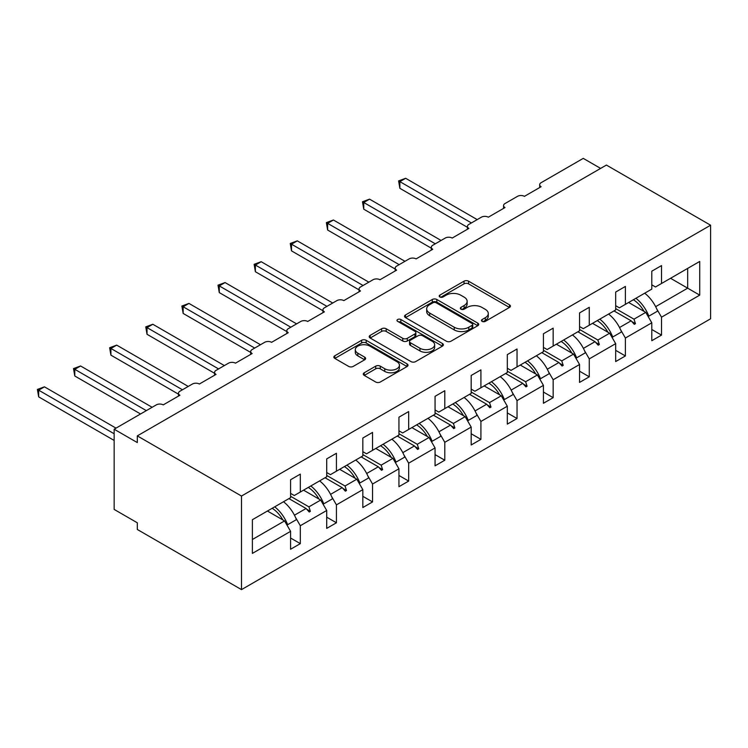 <?xml version="1.0" encoding="UTF-8"?>
<svg xmlns="http://www.w3.org/2000/svg" width="748" height="748" viewBox="0 0 748 748"><rect width="100%" height="100%" fill="white"/><g stroke="black" fill="none" stroke-linecap="round" stroke-linejoin="round"><path stroke-width="1.12" d="M482.133 321.369A2.253 1.3 0 0 0 485.321 321.369L509.463 307.428A3.216 1.851 0 0 0 510.407 306.119A3.216 1.851 0 0 0 509.463 304.801L468.557 281.183A3.216 1.851 0 0 0 464.012 281.183L439.861 295.123A2.253 1.3 0 0 0 439.207 296.049A2.253 1.3 0 0 0 439.861 296.965A2.253 1.3 0 0 0 443.04 296.965L446.173 295.161A10.285 5.937 0 0 1 460.712 295.161L464.125 297.124A10.285 5.937 0 0 1 467.135 301.322A10.285 5.937 0 0 1 464.125 305.521L461.002 307.325A2.253 1.3 0 0 0 460.338 308.251A2.253 1.3 0 0 0 461.002 309.167A2.253 1.3 0 0 0 464.181 309.167L467.304 307.363A10.285 5.937 0 0 1 481.852 307.363L485.265 309.326A10.285 5.937 0 0 1 488.276 313.524A10.285 5.937 0 0 1 485.265 317.732L482.133 319.536A2.253 1.3 0 0 0 481.478 320.453A2.253 1.3 0 0 0 482.133 321.369L482.133 319.536M364.239 372.775A3.216 1.851 0 0 0 363.294 374.084A3.216 1.851 0 0 0 364.239 375.393L375.711 382.022A3.216 1.851 0 0 0 380.264 382.022L407.08 366.539A3.216 1.851 0 0 0 408.025 365.23A3.216 1.851 0 0 0 407.08 363.911L366.174 340.293A3.216 1.851 0 0 0 361.621 340.293L334.805 355.777A3.216 1.851 0 0 0 333.87 357.095A3.216 1.851 0 0 0 334.805 358.404L348.671 366.408A3.216 1.851 0 0 0 353.215 366.408L364.697 359.779A3.216 1.851 0 0 0 365.632 358.47A3.216 1.851 0 0 0 364.697 357.161L357.815 353.187A8.602 4.965 0 0 1 355.3 349.681A8.602 4.965 0 0 1 360.611 345.09A8.602 4.965 0 0 1 369.98 346.165L396.908 361.714A8.602 4.965 0 0 1 399.423 365.23A8.602 4.965 0 0 1 394.121 369.811A8.602 4.965 0 0 1 384.752 368.736L380.264 366.146A3.216 1.851 0 0 0 375.711 366.146L364.239 372.775L364.239 375.393M710.6 225.213L241.501 496.046L241.501 589.62L710.6 318.788L710.6 225.213L606.404 165.065L137.305 435.888L137.305 442.573L114.154 429.212L156.295 404.883A4.909 2.833 180 0 1 163.242 404.883L179.913 395.253A4.909 2.833 0 0 1 178.473 393.252A4.909 2.833 0 0 1 179.913 391.241L192.414 384.023A4.909 2.833 180 0 1 199.361 384.023L216.032 374.402A4.909 2.833 0 0 1 214.592 372.392A4.909 2.833 0 0 1 216.032 370.391L228.533 363.173A4.909 2.833 180 0 1 235.48 363.173L252.151 353.542A4.909 2.833 0 0 1 250.711 351.541A4.909 2.833 0 0 1 252.151 349.54L264.652 342.322A4.909 2.833 180 0 1 271.599 342.322L288.27 332.692A4.909 2.833 0 0 1 286.83 330.691A4.909 2.833 0 0 1 288.27 328.681L300.771 321.462A4.909 2.833 180 0 1 307.718 321.462L324.389 311.841A4.909 2.833 0 0 1 322.949 309.831A4.909 2.833 0 0 1 324.389 307.83L336.899 300.612A4.909 2.833 180 0 1 343.837 300.612L360.508 290.981A4.909 2.833 0 0 1 359.077 288.98A4.909 2.833 0 0 1 360.508 286.98L373.018 279.752A4.909 2.833 180 0 1 379.965 279.752L396.636 270.131A4.909 2.833 0 0 1 395.196 268.13A4.909 2.833 0 0 1 396.636 266.12L409.137 258.901A4.909 2.833 180 0 1 416.084 258.901L432.755 249.28A4.909 2.833 0 0 1 431.316 247.27A4.909 2.833 0 0 1 432.755 245.269L445.256 238.051A4.909 2.833 180 0 1 452.203 238.051L468.874 228.421A4.909 2.833 0 0 1 467.435 226.42A4.909 2.833 0 0 1 468.874 224.409L481.375 217.191A4.909 2.833 180 0 1 488.322 217.191L504.994 207.57A4.909 2.833 0 0 1 503.554 205.569A4.909 2.833 0 0 1 504.994 203.559L517.494 196.341A4.909 2.833 180 0 1 524.442 196.341L541.113 186.72A4.909 2.833 0 0 1 539.673 184.709A4.909 2.833 0 0 1 541.113 182.708L583.253 158.38L600.616 168.403M241.501 496.046L137.305 435.888M446.397 341.219A3.216 1.851 0 0 0 450.941 341.219L477.757 325.735A3.216 1.851 0 0 0 478.701 324.417A3.216 1.851 0 0 0 477.757 323.108L436.851 299.49A3.216 1.851 0 0 0 432.307 299.49L405.491 314.973A3.216 1.851 0 0 0 404.546 316.282A3.216 1.851 0 0 0 405.491 317.601L446.397 341.219M398.544 321.855A2.253 1.3 0 0 1 400.825 322.173L400.825 319.499L442.423 343.51A3.216 1.851 0 0 1 443.358 344.828A3.216 1.851 0 0 1 442.423 346.137L415.598 361.621A3.216 1.851 0 0 1 411.054 361.621L370.148 338.002L370.148 335.375A3.216 1.851 0 0 0 369.203 336.684A3.216 1.851 0 0 0 370.148 338.002M370.148 335.375L381.62 328.746A3.216 1.851 0 0 1 386.174 328.746L402.761 338.33A3.216 1.851 0 0 0 407.305 338.33L414.916 333.935A3.216 1.851 0 0 0 415.86 332.617A3.216 1.851 0 0 0 414.916 331.308L397.646 321.331A2.253 1.3 0 0 1 396.992 320.415A2.253 1.3 0 0 1 398.375 319.218A2.253 1.3 0 0 1 400.825 319.499M290.589 493.371L294.291 495.513L300.313 492.034L300.313 474.12L290.589 479.739L290.589 497.654L252.385 519.71L252.385 553.398L290.589 531.342L284.567 520.917L267.429 511.024M290.589 538.027L300.313 543.637L300.313 525.722L326.708 510.482L320.686 500.057L303.557 490.164M295.525 517.438L300.313 525.722M326.708 472.521L330.41 474.662L336.432 471.184L336.432 453.269L326.708 458.889L326.708 476.794L300.313 492.034M326.708 517.167L336.432 522.787L336.432 504.872L362.827 489.631L356.805 479.206L339.676 469.314M331.644 496.588L336.432 504.872M362.827 451.67L366.529 453.802L372.551 450.333L372.551 432.419L362.827 438.029L362.827 455.943L336.432 471.184M362.827 496.317L372.551 501.927L372.551 484.021L398.946 468.781L392.924 458.346L375.795 448.454M367.773 475.728L372.551 484.021M398.946 430.811L402.648 432.952L408.67 429.474L408.67 411.559L398.946 417.178L398.946 435.093L372.551 450.333M398.946 475.466L408.67 481.076L408.67 463.162L435.065 447.921L429.043 437.496L411.914 427.604M403.892 454.877L408.67 463.162M435.065 409.96L438.777 412.101L444.789 408.623L444.789 390.708L435.065 396.328L435.065 414.233L408.67 429.474M435.065 454.606L444.789 460.226L444.789 442.311L471.184 427.071L465.172 416.645L448.033 406.753M440.011 434.027L444.789 442.311M471.184 389.11L474.896 391.241L480.917 387.773L480.917 369.858L471.184 375.468L471.184 393.383L444.789 408.623M471.184 433.756L480.917 439.366L480.917 421.461L507.312 406.22L501.291 395.786L484.152 385.893M476.13 413.167L480.917 421.461M507.312 368.25L511.015 370.391L517.036 366.913L517.036 348.998L507.312 354.617L507.312 372.532L480.917 387.773M507.312 412.905L517.036 418.515L517.036 400.601L543.431 385.36L537.41 374.935L520.271 365.043M512.249 392.317L517.036 400.601M543.431 347.399L547.134 349.54L553.155 346.062L553.155 328.148L543.431 333.767L543.431 351.672L517.036 366.913M543.431 392.046L553.155 397.665L553.155 379.75L579.55 364.51L573.529 354.084L556.39 344.192M548.368 371.466L553.155 379.75M579.55 326.539L583.253 328.681L589.274 325.212L589.274 307.297L579.55 312.907L579.55 330.822L553.155 346.062M579.55 371.195L589.274 376.805L589.274 358.89L615.669 343.659L609.648 333.225L592.519 323.332M584.487 350.606L589.274 358.89M615.669 305.689L619.372 307.83L625.393 304.352L625.393 286.437L615.669 292.057L615.669 309.971L589.274 325.212M615.669 350.335L625.393 355.954L625.393 338.04L651.789 322.799L651.789 340.714L661.513 335.104L661.513 317.189L699.717 295.133L687.674 288.176L687.674 268.392L699.717 261.445L699.717 295.133M620.606 329.756L625.393 338.04M651.789 284.838L655.491 286.98L661.513 283.501L661.513 265.587L651.789 271.197L651.789 289.111L625.393 304.352M651.789 329.485L661.513 335.104M656.725 308.905L661.513 317.189M114.154 429.212L114.154 509.416L137.305 522.787L137.305 529.472L241.501 589.62M300.313 543.637L290.589 549.256L290.589 531.342M336.432 522.787L326.708 528.397L326.708 510.482M372.551 501.927L362.827 507.546L362.827 489.631M408.67 481.076L398.946 486.696L398.946 468.781M444.789 460.226L435.065 465.836L435.065 447.921M480.917 439.366L471.184 444.985L471.184 427.071M517.036 418.515L507.312 424.125L507.312 406.22M553.155 397.665L543.431 403.275L543.431 385.36M589.274 376.805L579.55 382.424L579.55 364.51M625.393 355.954L615.669 361.565L615.669 343.659M661.513 283.501L699.717 261.445M308.915 487.07L310.383 486.219M290.589 496.279L308.915 506.854L320.686 500.057M294.441 515.213L306.072 508.5L309.223 512.025L310.383 511.351L308.915 506.854M288.934 498.607L306.072 508.5M345.034 466.219L346.502 465.368M326.708 475.429L345.034 486.004L356.805 479.206M330.56 494.353L342.191 487.649L345.342 491.165L346.502 490.501L345.034 486.004M325.053 477.757L342.191 487.649M381.153 445.369L382.621 444.518M362.827 454.569L381.153 465.153L392.924 458.346M366.688 473.503L378.31 466.789L381.471 470.314L382.621 469.651L381.153 465.153M361.172 456.897L378.31 466.789M417.272 424.509L418.74 423.658M398.946 433.718L417.272 444.293L429.043 437.496M402.807 452.652L414.429 445.939L417.59 449.464L418.74 448.791L417.272 444.293M397.291 436.047L414.429 445.939M453.391 403.658L454.868 402.807M435.065 412.859L453.391 423.443L465.172 416.645M438.926 431.792L450.548 425.088L453.709 428.604L454.868 427.94L453.391 423.443M433.41 415.196L450.548 425.088M489.51 382.808L490.987 381.957M471.184 392.008L489.51 402.592L501.291 395.786M475.045 410.942L486.668 404.229L489.828 407.754L490.987 407.09L489.51 402.592M469.538 394.336L486.668 404.229M525.629 361.948L527.106 361.097M507.312 371.158L525.629 381.732L537.41 374.935M511.165 390.091L522.787 383.378L525.947 386.903L527.106 386.23L525.629 381.732M505.657 373.486L522.787 383.378M561.748 341.097L563.225 340.247M543.431 350.298L561.748 360.882L573.529 354.084M547.284 369.231L558.906 362.518L562.066 366.043L563.225 365.379L561.748 360.882M541.776 352.626L558.906 362.518M597.876 320.247L599.344 319.396M579.55 329.447L597.876 340.031L609.648 333.225M583.403 348.381L595.034 341.668L598.185 345.193L599.344 344.519L597.876 340.031M577.895 331.775L595.034 341.668M633.995 299.387L635.463 298.536M615.669 308.597L633.995 319.172L645.767 312.374L628.638 302.482M619.522 327.521L631.153 320.817L634.304 324.342L635.463 323.669L633.995 319.172M614.015 310.925L631.153 320.817M645.767 312.374L651.789 322.799M655.65 306.671L687.674 288.176L670.545 278.284M252.385 539.495L284.567 520.917M631.826 321.565L635.463 323.669M595.707 342.425L599.344 344.519M559.588 363.276L563.225 365.379M523.469 384.126L527.106 386.23M487.341 404.986L490.987 407.09M451.222 425.836L454.868 427.94M415.103 446.687L418.74 448.791M378.984 467.547L382.621 469.651M342.865 488.397L346.502 490.501M306.745 509.257L310.383 511.351M483.03 321.687L485.265 320.406A10.285 5.937 0 0 0 488.276 316.198L488.276 313.524M467.135 301.322L467.135 303.997A10.285 5.937 0 0 1 464.125 308.195L461.899 309.485M509.425 307.456L468.557 283.857A3.216 1.851 0 0 0 464.012 283.857L440.759 297.283M477.757 323.108L477.757 325.735L436.851 302.164A3.216 1.851 0 0 0 432.307 302.164L405.528 317.62L405.491 314.973M472.082 325.343A2.253 1.3 0 0 0 472.736 324.417A2.253 1.3 0 0 0 472.082 323.501L436.168 302.772A2.253 1.3 0 0 0 432.989 302.772L429.689 304.67A10.285 5.937 0 0 0 426.678 308.868A10.285 5.937 0 0 0 429.689 313.066L454.242 327.241A10.285 5.937 0 0 0 468.781 327.241L472.082 325.343L472.082 328.007A2.253 1.3 0 0 0 472.736 327.091L472.736 324.417M426.678 308.868L426.678 311.542A10.285 5.937 0 0 0 429.689 315.74L429.689 313.066M472.082 328.007L468.781 329.915A10.285 5.937 0 0 1 454.242 329.915L429.689 315.74M370.195 338.021L381.62 331.42L381.62 328.746M415.86 332.617L415.86 335.291A3.216 1.851 0 0 1 414.916 336.609L407.305 341.004A3.216 1.851 0 0 1 402.761 341.004L386.174 331.42A3.216 1.851 0 0 0 381.62 331.42M400.825 322.173L442.377 346.156M419.974 348.269A8.602 4.965 0 0 0 429.343 349.344A8.602 4.965 0 0 0 434.653 344.753A8.602 4.965 0 0 0 432.138 341.247L422.648 335.768A3.216 1.851 0 0 0 418.104 335.768L410.484 340.162A3.216 1.851 0 0 0 409.549 341.481A3.216 1.851 0 0 0 410.484 342.79L419.974 348.269L419.974 350.943A8.602 4.965 0 0 0 429.343 352.018A8.602 4.965 0 0 0 434.653 347.427L434.653 344.753M409.549 341.481L409.549 344.155A3.216 1.851 0 0 0 410.484 345.464L410.484 342.79M419.974 350.943L410.484 345.464M399.423 365.23L399.423 367.904A8.602 4.965 0 0 1 394.121 372.485A8.602 4.965 0 0 1 384.752 371.41L380.264 368.82A3.216 1.851 0 0 0 375.711 368.82L364.285 375.421M355.3 349.681L355.3 352.355A8.602 4.965 0 0 0 357.815 355.861L357.815 353.187M364.65 359.807L357.815 355.861M407.034 366.567L366.174 342.967A3.216 1.851 0 0 0 361.621 342.967L334.852 358.432M398.6 180.904L399.871 181.633L399.871 188.318L398.6 180.904L405.659 178.295L399.871 181.633L471.418 222.941M399.871 188.318L467.435 227.327M405.659 178.295L477.205 219.603M635.903 298.284A26.199 15.128 60 0 1 648.843 316.152L647.992 316.226M644.701 293.207A26.199 15.128 60 0 1 657.642 311.075L648.843 316.152M633.369 299.752A22.262 12.856 60 0 1 644.065 311.392M362.481 201.754L363.752 202.493L363.752 209.178L362.481 201.754L369.54 199.146L363.752 202.493L435.299 243.801M363.752 209.178L431.316 248.177M369.54 199.146L441.086 240.454M599.774 319.144A26.199 15.128 60 0 1 612.724 337.011L611.873 337.086M608.582 314.067A26.199 15.128 60 0 1 621.523 331.925L612.724 337.011M597.25 320.602A22.262 12.856 60 0 1 607.946 332.243M326.362 222.614L327.633 223.343L327.633 230.029L326.362 222.614L333.421 220.006L327.633 223.343L399.18 264.652M327.633 230.029L395.196 269.037M333.421 220.006L404.967 261.314M563.655 339.994A26.199 15.128 60 0 1 576.605 357.862L575.754 357.937M572.454 334.917A26.199 15.128 60 0 1 585.404 352.785L576.605 357.862M561.131 341.453A22.262 12.856 60 0 1 571.827 353.103M290.243 243.465L291.514 244.203L291.514 250.879L290.243 243.465L297.302 240.856L291.514 244.203L363.061 285.502M291.514 250.879L359.077 289.887M297.302 240.856L368.848 282.164M527.536 360.854A26.199 15.128 60 0 1 540.486 378.712L539.635 378.797M536.335 355.768A26.199 15.128 60 0 1 549.284 373.635L540.486 378.712M525.012 362.312A22.262 12.856 60 0 1 535.708 373.953M254.124 264.315L255.395 265.054L255.395 271.739L254.124 264.315L261.183 261.707L255.395 265.054L326.941 306.362M255.395 271.739L322.949 310.738M261.183 261.707L332.729 303.015M491.417 381.704A26.199 15.128 60 0 1 504.367 399.572L503.516 399.647M500.216 376.627A26.199 15.128 60 0 1 513.165 394.495L504.367 399.572M488.893 383.163A22.262 12.856 60 0 1 499.589 394.804M218.005 285.175L219.276 285.904L219.276 292.59L218.005 285.175L225.064 282.566L219.276 285.904L290.822 327.213M219.276 292.59L286.83 331.598M225.064 282.566L296.61 323.875M455.298 402.555A26.199 15.128 60 0 1 468.248 420.423L467.397 420.498M464.097 397.478A26.199 15.128 60 0 1 477.046 415.346L468.248 420.423M452.774 404.014A22.262 12.856 60 0 1 463.47 415.664M181.876 306.026L183.157 306.764L183.157 313.44L181.876 306.026L188.945 303.417L183.157 306.764L254.694 348.063M183.157 313.44L250.711 352.448M188.945 303.417L260.482 344.725M419.179 423.415A26.199 15.128 60 0 1 432.12 441.283L431.278 441.357M427.978 418.328A26.199 15.128 60 0 1 440.918 436.196L432.12 441.283M416.645 424.873A22.262 12.856 60 0 1 427.351 436.514M145.757 326.876L147.029 327.615L147.029 334.3L145.757 326.876L152.826 324.267L147.029 327.615L218.575 368.923M147.029 334.3L214.592 373.308M152.826 324.267L224.363 365.576M383.06 444.265A26.199 15.128 60 0 1 396.001 462.133L395.15 462.208M391.859 439.188A26.199 15.128 60 0 1 404.799 457.056L396.001 462.133M380.526 445.724A22.262 12.856 60 0 1 391.232 457.374M109.638 347.736L110.91 348.465L110.91 355.15L109.638 347.736L116.697 345.127L110.91 348.465L182.456 389.773M110.91 355.15L178.473 394.159M116.697 345.127L188.244 386.436M346.941 465.116A26.199 15.128 60 0 1 359.882 482.984L359.031 483.058M355.739 460.039A26.199 15.128 60 0 1 368.68 477.907L359.882 482.984M344.407 466.574A22.262 12.856 60 0 1 355.104 478.224M73.519 368.586L74.791 369.325L74.791 376.001L73.519 368.586L80.578 365.978L74.791 369.325L146.337 410.624M74.791 376.001L140.549 413.971M80.578 365.978L152.125 407.286M310.822 485.976A26.199 15.128 60 0 1 323.762 503.843L322.912 503.918M319.62 480.889A26.199 15.128 60 0 1 332.561 498.757L323.762 503.843M308.288 487.434A22.262 12.856 60 0 1 318.985 499.075M37.4 389.437L38.672 390.176L38.672 396.861L37.4 389.437L44.459 386.838L38.672 390.176L114.154 433.756M38.672 396.861L114.154 440.441M44.459 386.838L116.005 428.137M274.694 506.826A26.199 15.128 60 0 1 287.643 524.694L286.793 524.769M283.492 501.749A26.199 15.128 60 0 1 296.442 519.617L287.643 524.694M272.169 508.285A22.262 12.856 60 0 1 282.866 519.935M485.265 320.406L485.265 317.732M461.002 309.167L461.002 307.325M464.125 308.195L464.125 305.521M439.861 296.965L439.861 295.123M464.012 283.857L464.012 281.183M468.557 283.857L468.557 281.183M509.463 307.428L509.463 304.801M432.307 302.164L432.307 299.49M436.851 302.164L436.851 299.49M454.242 329.915L454.242 327.241M468.781 329.915L468.781 327.241M386.174 331.42L386.174 328.746M402.761 341.004L402.761 338.33M407.305 341.004L407.305 338.33M414.916 336.609L414.916 333.935M442.423 346.137L442.423 343.51M375.711 368.82L375.711 366.146M380.264 368.82L380.264 366.146M384.752 371.41L384.752 368.736M364.697 359.779L364.697 357.161M334.805 358.404L334.805 355.777M361.621 342.967L361.621 340.293M366.174 342.967L366.174 340.293M407.08 366.539L407.08 363.911M539.673 187.542L539.673 184.709M503.554 208.402L503.554 205.569M467.435 229.253L467.435 226.42M431.316 250.113L431.316 247.27M395.196 270.963L395.196 268.13M359.077 291.814L359.077 288.98M322.949 312.673L322.949 309.831M286.83 333.524L286.83 330.691M250.711 354.374L250.711 351.541M214.592 375.234L214.592 372.392M178.473 396.085L178.473 393.252"/></g></svg>
